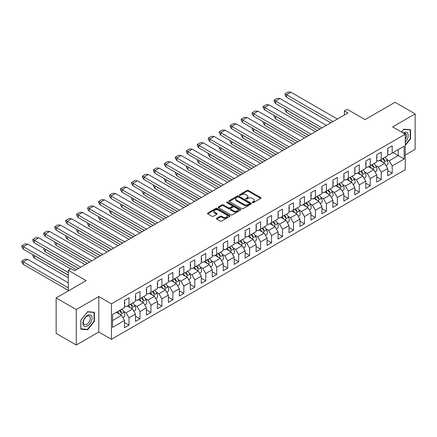 <?xml version="1.0" encoding="UTF-8"?>
<svg xmlns="http://www.w3.org/2000/svg" width="437" height="437" viewBox="0 0 437 437"><rect width="100%" height="100%" fill="white"/><g stroke="black" fill="none" stroke-linecap="round" stroke-linejoin="round"><path stroke-width="0.66" d="M252.471 202.642A0.683 0.393 0 0 0 253.438 202.642L260.769 198.409A0.978 0.563 0 0 0 261.053 198.01A0.978 0.563 0 0 0 260.769 197.611L248.347 190.445A0.978 0.563 0 0 0 246.971 190.445L239.64 194.678A0.683 0.393 0 0 0 239.438 194.957A0.683 0.393 0 0 0 239.64 195.235A0.683 0.393 0 0 0 240.607 195.235L241.552 194.683A3.125 1.803 0 0 1 245.971 194.683L247.003 195.284A3.125 1.803 0 0 1 247.921 196.557A3.125 1.803 0 0 1 247.003 197.835L246.053 198.382A0.683 0.393 0 0 0 245.856 198.66A0.683 0.393 0 0 0 246.053 198.939A0.683 0.393 0 0 0 247.02 198.939L247.97 198.393A3.125 1.803 0 0 1 252.384 198.393L253.422 198.988A3.125 1.803 0 0 1 254.334 200.261A3.125 1.803 0 0 1 253.422 201.539L252.471 202.085A0.683 0.393 0 0 0 252.275 202.364A0.683 0.393 0 0 0 252.471 202.642L252.471 202.085M405.274 155.069L415.15 149.367L415.15 113.893L395.048 102.285L365.064 119.596L347.207 109.288L344.4 110.911L344.4 114.969M76.257 345.022L98.789 332.016L98.789 296.543L76.257 309.549L76.257 345.022L56.154 333.415L56.154 297.941L86.133 280.636L68.281 270.328L68.281 290.944M76.257 309.549L56.154 297.941M216.681 218.249A0.978 0.563 0 0 0 216.391 218.647A0.978 0.563 0 0 0 216.681 219.046L220.166 221.056A0.978 0.563 0 0 0 221.543 221.056L229.687 216.359A0.978 0.563 0 0 0 229.971 215.96A0.978 0.563 0 0 0 229.687 215.561L217.265 208.389A0.978 0.563 0 0 0 215.883 208.389L207.744 213.092A0.978 0.563 0 0 0 207.46 213.491A0.978 0.563 0 0 0 207.744 213.884L211.95 216.315A0.978 0.563 0 0 0 213.332 216.315L216.818 214.305A0.978 0.563 0 0 0 217.102 213.906A0.978 0.563 0 0 0 216.818 213.507L214.731 212.306A2.611 1.508 0 0 1 213.966 211.24A2.611 1.508 0 0 1 215.578 209.847A2.611 1.508 0 0 1 218.424 210.17L226.595 214.895A2.611 1.508 0 0 1 227.36 215.96A2.611 1.508 0 0 1 225.749 217.353A2.611 1.508 0 0 1 222.908 217.025L221.543 216.239A0.978 0.563 0 0 0 220.166 216.239L216.681 218.249L216.681 219.046M68.281 270.328L71.089 268.7L74.607 270.732L347.912 112.937L344.4 110.911M98.789 296.543L111.44 303.846L405.274 134.208L405.274 169.676L111.44 339.32L111.44 303.846M415.15 113.893L392.623 126.899L405.274 134.208M241.623 208.668A0.978 0.563 0 0 0 243.005 208.668L251.144 203.97A0.978 0.563 0 0 0 251.428 203.571A0.978 0.563 0 0 0 251.144 203.172L238.722 196A0.978 0.563 0 0 0 237.346 196L229.201 200.703A0.978 0.563 0 0 0 228.917 201.102A0.978 0.563 0 0 0 229.201 201.495L241.623 208.668M227.093 202.79A0.683 0.393 0 0 1 227.786 202.888L240.399 210.17L232.271 214.862A0.978 0.563 0 0 1 230.894 214.862L218.473 207.69L218.473 206.898A0.978 0.563 0 0 0 218.189 207.296A0.978 0.563 0 0 0 218.473 207.69M218.473 206.898L221.958 204.882A0.978 0.563 0 0 1 223.34 204.882L228.376 207.793A0.978 0.563 0 0 0 229.753 207.793L232.063 206.455A0.978 0.563 0 0 0 232.353 206.056A0.978 0.563 0 0 0 232.063 205.663L226.819 202.631A0.683 0.393 0 0 1 226.623 202.353A0.683 0.393 0 0 1 227.043 201.992A0.683 0.393 0 0 1 227.786 202.074L240.416 209.367A0.978 0.563 0 0 1 240.7 209.765A0.978 0.563 0 0 1 240.416 210.164L240.416 209.367M112.566 314.52L124.518 307.621L124.518 300.361L129.013 297.761L129.013 305.026L135.481 301.29L135.481 294.03L139.982 291.43L139.982 298.695L146.45 294.959L146.45 287.693L150.945 285.099L150.945 292.364L157.413 288.628L157.413 281.362L161.914 278.768L161.914 286.033L168.382 282.297L168.382 275.031L172.877 272.437L172.877 279.702L179.345 275.966L179.345 268.7L183.846 266.106L183.846 273.371L190.314 269.634L190.314 262.369L194.809 259.775L194.809 267.04L201.277 263.303L201.277 256.038L205.778 253.444L205.778 260.709L212.245 256.972L212.245 249.707L216.741 247.113L216.741 254.378L223.209 250.641L223.209 243.376L227.71 240.782L227.71 248.047L234.177 244.31L234.177 237.045L238.673 234.451L238.673 241.716L245.141 237.979L245.141 230.714L249.642 228.119L249.642 235.385L256.109 231.648L256.109 224.383L260.605 221.788L260.605 229.054L267.073 225.317L267.073 218.052L271.574 215.457L271.574 222.723L278.041 218.986L278.041 211.721L282.537 209.126L282.537 216.391L289.004 212.655L289.004 205.39L293.506 202.795L293.506 210.06L299.973 206.324L299.973 199.059L304.469 196.464L304.469 203.729L310.936 199.993L310.936 192.728L315.438 190.133L315.438 197.398L321.905 193.662L321.905 186.397L326.401 183.802L326.401 191.067L332.868 187.331L332.868 180.066L337.369 177.471L337.369 184.736L343.837 181L343.837 173.735L348.333 171.14L348.333 178.4L354.8 174.669L354.8 167.404L359.301 164.809L359.301 172.069L365.769 168.338L365.769 161.073L370.265 158.478L370.265 165.738L376.732 162.007L376.732 154.742L381.233 152.142L381.233 159.407L387.701 155.676L387.701 148.411L392.197 145.811L392.197 153.076L404.149 146.177L404.149 159.002L392.197 165.902L392.197 173.167L387.701 175.767L387.701 168.502L381.233 172.233L381.233 179.498L376.732 182.098L376.732 174.833L370.265 178.564L370.265 185.829L365.769 188.429L365.769 181.164L359.301 184.895L359.301 192.16L354.8 194.76L354.8 187.495L348.333 191.226L348.333 198.491L343.837 201.091L343.837 193.826L337.369 197.557L337.369 204.822L332.868 207.422L332.868 200.157L326.401 203.888L326.401 211.153L321.905 213.753L321.905 206.488L315.438 210.219L315.438 217.484L310.936 220.084L310.936 212.819L304.469 216.55L304.469 223.815L299.973 226.415L299.973 219.15L293.506 222.881L293.506 230.146L289.004 232.746L289.004 225.481L282.537 229.212L282.537 236.477L278.041 239.077L278.041 231.812L271.574 235.543L271.574 242.808L267.073 245.408L267.073 238.143L260.605 241.874L260.605 249.139L256.109 251.739L256.109 244.474L249.642 248.205L249.642 255.47L245.141 258.07L245.141 250.805L238.673 254.542L238.673 261.801L234.177 264.401L234.177 257.136L227.71 260.873L227.71 268.132L223.209 270.732L223.209 263.467L216.741 267.204L216.741 274.463L212.245 277.063L212.245 269.798L205.778 273.535L205.778 280.8L201.277 283.394L201.277 276.129L194.809 279.866L194.809 287.131L190.314 289.726L190.314 282.46L183.846 286.197L183.846 293.462L179.345 296.057L179.345 288.791L172.877 292.528L172.877 299.793L168.382 302.388L168.382 295.122L161.914 298.859L161.914 306.124L157.413 308.719L157.413 301.454L150.945 305.19L150.945 312.455L146.45 315.05L146.45 307.785L139.982 311.521L139.982 318.786L135.481 321.381L135.481 314.116L129.013 317.852L129.013 325.117L124.518 327.712L124.518 320.447L112.566 327.346L112.566 314.52M127.325 305.998L132.531 309.003L126.064 312.739L123.436 311.22M126.064 312.739L129.013 317.852M132.531 309.003L135.481 314.116M124.518 305.84L126.064 306.73L129.013 305.026M138.294 299.667L143.494 302.672L137.027 306.408L134.399 304.889M137.027 306.408L139.982 311.521M143.494 302.672L146.45 307.785M135.481 299.509L137.027 300.399L139.982 298.695M149.257 293.336L154.463 296.341L147.996 300.077L145.368 298.558M147.996 300.077L150.945 305.19M154.463 296.341L157.413 301.454M146.45 293.178L147.996 294.068L150.945 292.364M160.226 287.005L165.426 290.01L158.959 293.746L156.331 292.227M158.959 293.746L161.914 298.859M165.426 290.01L168.382 295.122M157.413 286.841L158.959 287.737L161.914 286.033M171.189 280.674L176.395 283.679L169.927 287.415L167.3 285.896M169.927 287.415L172.877 292.528M176.395 283.679L179.345 288.791M168.382 280.51L169.927 281.406L172.877 279.702M182.158 274.343L187.358 277.348L180.891 281.078L178.263 279.565M180.891 281.078L183.846 286.197M187.358 277.348L190.314 282.46M179.345 274.179L180.891 275.075L183.846 273.371M193.121 268.012L198.327 271.016L191.859 274.747L189.232 273.234M191.859 274.747L194.809 279.866M198.327 271.016L201.277 276.129M190.314 267.848L191.859 268.744L194.809 267.04M204.09 261.681L209.29 264.685L202.823 268.416L200.195 266.903M202.823 268.416L205.778 273.535M209.29 264.685L212.245 269.798M201.277 261.517L202.823 262.413L205.778 260.709M215.053 255.35L220.259 258.354L213.791 262.085L211.164 260.572M213.791 262.085L216.741 267.204M220.259 258.354L223.209 263.467M212.245 255.186L213.791 256.082L216.741 254.378M226.022 249.019L231.222 252.023L224.755 255.754L222.127 254.241M224.755 255.754L227.71 260.873M231.222 252.023L234.177 257.136M223.209 248.855L224.755 249.751L227.71 248.047M236.985 242.688L242.191 245.692L235.723 249.423L233.096 247.91M235.723 249.423L238.673 254.542M242.191 245.692L245.141 250.805M234.177 242.524L235.723 243.42L238.673 241.716M247.954 236.357L253.154 239.361L246.687 243.092L244.059 241.579M246.687 243.092L249.642 248.205M253.154 239.361L256.109 244.474M245.141 236.193L246.687 237.089L249.642 235.385M258.917 230.026L264.123 233.03L257.655 236.761L255.028 235.248M257.655 236.761L260.605 241.874M264.123 233.03L267.073 238.143M256.109 229.862L257.655 230.758L260.605 229.054M269.886 223.695L275.086 226.699L268.618 230.43L265.991 228.917M268.618 230.43L271.574 235.543M275.086 226.699L278.041 231.812M267.073 223.531L268.618 224.427L271.574 222.723M280.849 217.364L286.055 220.368L279.587 224.099L276.96 222.586M279.587 224.099L282.537 229.212M286.055 220.368L289.004 225.481M278.041 217.2L279.587 218.096L282.537 216.391M291.818 211.033L297.018 214.037L290.55 217.768L287.923 216.255M290.55 217.768L293.506 222.881M297.018 214.037L299.973 219.15M289.004 210.869L290.55 211.765L293.506 210.06M302.781 204.702L307.987 207.706L301.519 211.437L298.892 209.924M301.519 211.437L304.469 216.55M307.987 207.706L310.936 212.819M299.973 204.538L301.519 205.434L304.469 203.729M313.75 198.371L318.95 201.375L312.482 205.106L309.855 203.587M312.482 205.106L315.438 210.219M318.95 201.375L321.905 206.488M310.936 198.207L312.482 199.103L315.438 197.398M324.713 192.04L329.919 195.044L323.451 198.775L320.824 197.256M323.451 198.775L326.401 203.888M329.919 195.044L332.868 200.157M321.905 191.876L323.451 192.772L326.401 191.067M335.682 185.709L340.882 188.713L334.414 192.444L331.787 190.925M334.414 192.444L337.369 197.557M340.882 188.713L343.837 193.826M332.868 185.545L334.414 186.441L337.369 184.736M346.65 179.378L351.851 182.382L345.383 186.113L342.755 184.594M345.383 186.113L348.333 191.226M351.851 182.382L354.8 187.495M343.837 179.214L345.383 180.11L348.333 178.4M357.613 173.047L362.814 176.051L356.346 179.782L353.719 178.263M356.346 179.782L359.301 184.895M362.814 176.051L365.769 181.164M354.8 172.883L356.346 173.779L359.301 172.069M368.582 166.715L373.782 169.72L367.315 173.451L364.687 171.932M367.315 173.451L370.265 178.564M373.782 169.72L376.732 174.833M365.769 166.552L367.315 167.442L370.265 165.738M379.545 160.384L384.746 163.389L378.278 167.12L375.651 165.601M378.278 167.12L381.233 172.233M384.746 163.389L387.701 168.502M376.732 160.221L378.278 161.111L381.233 159.407M393.043 152.589L398.244 155.594L389.247 160.789L386.619 159.27M389.247 160.789L392.197 165.902M404.149 159.002L398.244 155.594L398.244 149.585L404.149 146.177M98.789 332.016L111.44 339.32M387.701 153.89L389.247 154.78L392.197 153.076M112.566 320.529L121.562 315.334L116.362 312.329M121.562 315.334L124.518 320.447M387.701 170.572L392.197 173.167M376.732 176.903L381.233 179.498M365.769 183.234L370.265 185.829M354.8 189.565L359.301 192.16M343.837 195.896L348.333 198.491M332.868 202.227L337.369 204.822M321.905 208.558L326.401 211.153M310.936 214.889L315.438 217.484M299.973 221.22L304.469 223.815M289.004 227.551L293.506 230.146M278.041 233.882L282.537 236.477M267.073 240.213L271.574 242.808M256.109 246.544L260.605 249.139M245.141 252.876L249.642 255.47M234.177 259.207L238.673 261.801M223.209 265.538L227.71 268.132M212.245 271.869L216.741 274.463M201.277 278.2L205.778 280.8M190.314 284.531L194.809 287.131M179.345 290.862L183.846 293.462M168.382 297.193L172.877 299.793M157.413 303.524L161.914 306.124M146.45 309.855L150.945 312.455M135.481 316.186L139.982 318.786M124.518 322.517L129.013 325.117M405.274 145.39L410.583 138.791L410.583 129.745L403.799 129.139L401.483 132.018L403.657 129.341L410.228 129.926L410.228 138.687L405.274 144.855M94.392 321.337L94.392 312.291L87.613 311.685L80.829 320.124L80.829 329.17L87.613 329.777L94.392 321.337L94.042 321.135M252.744 202.741L253.422 202.347A3.125 1.803 0 0 0 254.334 201.075L254.334 200.261M247.921 196.557L247.921 197.371A3.125 1.803 0 0 1 247.003 198.644L246.326 199.037M260.758 198.42L248.347 191.253A0.978 0.563 0 0 0 246.971 191.253L239.913 195.328M251.144 203.172L251.144 203.97L238.722 196.814A0.978 0.563 0 0 0 237.346 196.814L229.217 201.506M249.418 203.85A0.683 0.393 0 0 0 249.62 203.571A0.683 0.393 0 0 0 249.418 203.292L238.515 196.994A0.683 0.393 0 0 0 237.553 196.994L236.548 197.573A3.125 1.803 0 0 0 235.636 198.846A3.125 1.803 0 0 0 236.548 200.124L244.004 204.423A3.125 1.803 0 0 0 248.418 204.423L249.418 203.85L249.418 204.658A0.683 0.393 0 0 0 249.62 204.379L249.62 203.571M235.636 198.846L235.636 199.66A3.125 1.803 0 0 0 236.548 200.933L236.548 200.124M249.418 204.658L248.418 205.237A3.125 1.803 0 0 1 244.004 205.237L236.548 200.933M218.484 207.701L221.958 205.696L221.958 204.882M232.353 206.056L232.353 206.87A0.978 0.563 0 0 1 232.063 207.269L229.753 208.602A0.978 0.563 0 0 1 228.376 208.602L223.34 205.696A0.978 0.563 0 0 0 221.958 205.696M233.598 210.809A2.611 1.508 0 0 0 236.444 211.137A2.611 1.508 0 0 0 238.056 209.744A2.611 1.508 0 0 0 237.291 208.678L234.412 207.012A0.978 0.563 0 0 0 233.03 207.012L230.72 208.351A0.978 0.563 0 0 0 230.436 208.749A0.978 0.563 0 0 0 230.72 209.148L233.598 210.809L233.598 211.623A2.611 1.508 0 0 0 236.444 211.95A2.611 1.508 0 0 0 238.056 210.558L238.056 209.744M230.436 208.749L230.436 209.558A0.978 0.563 0 0 0 230.72 209.957L230.72 209.148M233.598 211.623L230.72 209.957M227.36 215.96L227.36 216.768A2.611 1.508 0 0 1 225.749 218.161A2.611 1.508 0 0 1 222.908 217.834L221.543 217.047A0.978 0.563 0 0 0 220.166 217.047L216.692 219.052M213.966 211.24L213.966 212.049A2.611 1.508 0 0 0 214.731 213.114L214.731 212.306M216.807 214.31L214.731 213.114M229.671 216.364L217.265 209.203A0.978 0.563 0 0 0 215.883 209.203L207.755 213.895M410.228 138.589L410.583 138.791M86.892 329.361L87.613 329.777M382.615 158.609A9.641 5.566 60 0 1 384.249 160.838L384.811 160.51A9.641 5.566 60 0 0 383.178 158.287M380.72 159.707A9.641 5.566 60 0 1 382.413 162.04M385.079 157.189A9.641 5.566 60 0 1 387.242 160.363A4.277 2.469 60 0 1 387.095 165.033L386.046 165.639M380.234 160.783A7.855 4.534 -120 0 0 379.758 160.259M317.617 130.434L286.546 112.495L285.033 110.282L285.033 109.064L286.617 109.938M286.546 112.495L286.546 109.977L319.797 129.172M337.369 119.028L290.905 92.202L288.196 91.978L285.033 93.802L285.033 95.02L286.519 97.222L330.831 122.802M286.519 94.703L285.033 93.802M387.701 152.508A4.277 2.469 -120 0 0 387.701 149.569M290.905 92.202L286.546 94.72L333.01 121.546M371.652 164.94A9.641 5.566 60 0 1 373.28 167.169L373.843 166.841A9.641 5.566 60 0 0 372.215 164.618M369.751 166.038A9.641 5.566 60 0 1 371.45 168.371M374.11 163.52A9.641 5.566 60 0 1 376.279 166.694A4.277 2.469 60 0 1 376.131 171.364L375.083 171.97M369.27 167.114A7.855 4.534 -120 0 0 368.795 166.59M306.648 136.765L275.578 118.826L274.07 116.613L274.07 115.395L275.649 116.269M275.578 118.826L275.578 116.308L308.828 135.503M360.683 171.271A9.641 5.566 60 0 1 362.317 173.5L362.879 173.172A9.641 5.566 60 0 0 361.246 170.949M358.788 172.369A9.641 5.566 60 0 1 360.481 174.702M363.147 169.851A9.641 5.566 60 0 1 365.31 173.025A4.277 2.469 60 0 1 365.163 177.695L364.114 178.301M358.302 173.445A7.855 4.534 -120 0 0 357.827 172.921M295.685 143.096L264.614 125.157L263.101 122.944L263.101 121.726L264.685 122.6M264.614 125.157L264.614 122.639L297.865 141.834M326.401 125.359L279.937 98.533L277.233 98.309L274.07 100.133L274.07 101.351L275.556 103.553L319.868 129.133M274.07 100.133L275.534 101.034M376.732 158.839A4.277 2.469 -120 0 0 376.732 155.9M279.937 98.533L275.578 101.051L322.042 127.877M315.438 131.69L268.974 104.864L266.264 104.64L263.101 106.464L263.101 107.682L264.587 109.884L308.899 135.465M264.587 107.365L263.101 106.464M365.769 165.17A4.277 2.469 -120 0 0 365.769 162.231M268.974 104.864L264.614 107.382L311.078 134.208M405.274 142.101A6.462 3.731 120 0 0 407.612 138.458A6.462 3.731 120 0 0 407.519 133.05A6.462 3.731 120 0 0 403.285 133.056M405.274 139.458A4.894 2.824 120 0 0 406.011 137.999A4.894 2.824 120 0 0 405.46 133.498A4.894 2.824 120 0 0 403.837 133.378M409.791 129.674L410.228 129.926M91.426 321.004A6.462 3.731 120 0 0 89.754 314.76A6.462 3.731 120 0 0 83.511 320.299A6.462 3.731 120 0 0 85.188 326.537A6.462 3.731 120 0 0 91.426 321.004M89.825 320.55A4.894 2.824 120 0 0 89.274 316.044A4.894 2.824 120 0 0 83.833 320.015A4.894 2.824 120 0 0 84.385 324.516A4.894 2.824 120 0 0 89.825 320.55M80.9 328.826L80.9 320.064L87.471 311.887L94.042 312.477L94.042 321.239L87.471 329.416L80.829 328.788M93.605 312.226L94.042 312.477M349.72 177.602A9.641 5.566 60 0 1 351.348 179.831L351.911 179.503A9.641 5.566 60 0 0 350.283 177.28M347.819 178.7A9.641 5.566 60 0 1 349.518 181.033M352.178 176.182A9.641 5.566 60 0 1 354.347 179.356A4.277 2.469 60 0 1 354.199 184.026L353.151 184.632M347.339 179.776A7.855 4.534 -120 0 0 346.863 179.252M284.716 149.427L253.646 131.488L252.138 129.276L252.138 128.057L253.717 128.931M253.646 131.488L253.646 128.97L286.896 148.165M304.469 138.021L258.005 111.195L255.301 110.971L252.138 112.795L252.138 114.013L253.624 116.215L297.936 141.796M252.138 112.795L253.602 113.696M354.8 171.501A4.277 2.469 -120 0 0 354.8 168.562M257.983 111.189L253.646 113.713L300.11 140.539M338.751 183.933A9.641 5.566 60 0 1 340.385 186.162L340.947 185.834A9.641 5.566 60 0 0 339.314 183.611M336.856 185.031A9.641 5.566 60 0 1 338.549 187.364M341.215 182.513A9.641 5.566 60 0 1 343.378 185.687A4.277 2.469 60 0 1 343.231 190.357L342.182 190.964M336.37 186.107A7.855 4.534 -120 0 0 335.895 185.583M273.753 155.758L242.682 137.819L241.169 135.607L241.169 134.388L242.754 135.262M242.682 137.819L242.682 135.301L275.933 154.496M293.506 144.352L247.042 117.526L244.332 117.302L241.169 119.126L241.169 120.344L242.655 122.546L286.967 148.127M242.655 120.028L241.169 119.126M343.837 177.832A4.277 2.469 -120 0 0 343.837 174.893M247.042 117.526L242.682 120.044L289.147 146.87M327.788 190.264A9.641 5.566 60 0 1 329.416 192.493L329.979 192.165A9.641 5.566 60 0 0 328.351 189.942M325.887 191.362A9.641 5.566 60 0 1 327.586 193.695M330.246 188.844A9.641 5.566 60 0 1 332.415 192.018A4.277 2.469 60 0 1 332.267 196.688L331.219 197.295M325.407 192.438A7.855 4.534 -120 0 0 324.931 191.914M262.784 162.089L231.714 144.15L230.206 141.938L230.206 140.719L231.785 141.593M231.714 144.15L231.714 141.632L264.964 160.827M282.537 150.683L236.073 123.857L233.369 123.633L230.206 125.463L230.206 126.675L231.692 128.877L276.004 154.458M230.206 125.463L231.67 126.359M332.868 184.163A4.277 2.469 -120 0 0 332.868 181.224M236.051 123.851L231.714 126.375L278.178 153.201M316.82 196.595A9.641 5.566 60 0 1 318.453 198.824L319.015 198.496A9.641 5.566 60 0 0 317.382 196.273M314.924 197.693A9.641 5.566 60 0 1 316.617 200.026M319.283 195.175A9.641 5.566 60 0 1 321.446 198.349A4.277 2.469 60 0 1 321.299 203.019L320.25 203.626M314.438 198.769A7.855 4.534 -120 0 0 313.963 198.245M251.821 168.42L220.751 150.481L219.237 148.269L219.237 147.05L220.822 147.925M220.751 150.481L220.751 147.963L254.001 167.158M271.574 157.014L225.11 130.188L222.4 129.964L219.237 131.794L219.237 133.006L220.723 135.208L265.035 160.789M220.723 132.69L219.237 131.794M321.905 190.494A4.277 2.469 -120 0 0 321.905 187.555M225.11 130.188L220.751 132.706L267.215 159.532M305.856 202.926A9.641 5.566 60 0 1 307.484 205.155L308.047 204.827A9.641 5.566 60 0 0 306.419 202.604M303.955 204.024A9.641 5.566 60 0 1 305.654 206.357M308.314 201.506A9.641 5.566 60 0 1 310.483 204.68A4.277 2.469 60 0 1 310.336 209.35L309.287 209.957M303.475 205.1A7.855 4.534 -120 0 0 302.999 204.576M240.853 174.751L209.782 156.812L208.274 154.6L208.274 153.382L209.853 154.256M209.782 156.812L209.782 154.294L243.032 173.494M260.605 163.345L214.141 136.519L211.437 136.295L208.274 138.125L208.274 139.337L209.76 141.539L254.072 167.12M208.274 138.125L209.738 139.021M310.936 196.825A4.277 2.469 -120 0 0 310.936 193.886M214.119 136.513L209.782 139.037L256.246 165.863M294.888 209.257A9.641 5.566 60 0 1 296.521 211.486L297.084 211.158A9.641 5.566 60 0 0 295.45 208.935M292.992 210.355A9.641 5.566 60 0 1 294.685 212.688M297.351 207.837A9.641 5.566 60 0 1 299.514 211.011A4.277 2.469 60 0 1 299.367 215.681L298.318 216.288M292.506 211.432A7.855 4.534 -120 0 0 292.031 210.907M229.889 181.082L198.819 163.143L197.305 160.931L197.305 159.713L198.89 160.587M198.819 163.143L198.819 160.625L232.069 179.826M249.642 169.676L203.178 142.85L200.468 142.626L197.305 144.456L197.305 145.668L198.791 147.87L243.103 173.451M198.791 145.352L197.305 144.456M299.973 203.156A4.277 2.469 -120 0 0 299.973 200.217M203.178 142.85L198.819 145.368L245.283 172.194M283.924 215.588A9.641 5.566 60 0 1 285.552 217.817L286.115 217.489A9.641 5.566 60 0 0 284.487 215.266M282.023 216.686A9.641 5.566 60 0 1 283.722 219.019M286.382 214.168A9.641 5.566 60 0 1 288.551 217.342A4.277 2.469 60 0 1 288.404 222.012L287.355 222.619M281.543 217.763A7.855 4.534 -120 0 0 281.067 217.238M218.921 187.413L187.85 169.474L186.342 167.262L186.342 166.044L187.921 166.918M187.85 169.474L187.85 166.956L221.1 186.157M238.673 176.007L192.209 149.181L189.505 148.957L186.342 150.787L186.342 152.005L187.828 154.201L232.134 179.782M186.342 150.787L187.806 151.683M289.004 209.487A4.277 2.469 -120 0 0 289.004 206.548M192.187 149.175L187.85 151.699L234.314 178.525M272.956 221.92A9.641 5.566 60 0 1 274.589 224.148L275.152 223.82A9.641 5.566 60 0 0 273.518 221.597M271.06 223.017A9.641 5.566 60 0 1 272.754 225.35M275.419 220.499A9.641 5.566 60 0 1 277.582 223.673A4.277 2.469 60 0 1 277.435 228.343L276.386 228.95M270.574 224.094A7.855 4.534 -120 0 0 270.099 223.569M207.957 193.744L176.887 175.805L175.374 173.593L175.374 172.375L176.958 173.249M176.887 175.805L176.887 173.287L210.137 192.488M227.71 182.338L181.246 155.512L178.536 155.288L175.374 157.118L175.374 158.336L176.859 160.532L221.171 186.113M176.859 158.014L175.374 157.118M278.041 215.818A4.277 2.469 -120 0 0 278.041 212.879M181.246 155.512L176.887 158.03L223.351 184.856M261.992 228.251A9.641 5.566 60 0 1 263.62 230.479L264.183 230.152A9.641 5.566 60 0 0 262.555 227.928M260.091 229.349A9.641 5.566 60 0 1 261.79 231.681M264.451 226.83A9.641 5.566 60 0 1 266.619 230.004A4.277 2.469 60 0 1 266.472 234.674L265.423 235.281M259.611 230.425A7.855 4.534 -120 0 0 259.136 229.9M196.989 200.075L165.918 182.136L164.41 179.924L164.41 178.706L165.989 179.58M165.918 182.136L165.918 179.618L199.168 198.819M216.741 188.669L170.277 161.843L167.573 161.619L164.41 163.449L164.41 164.667L165.896 166.863L210.202 192.444M164.41 163.449L165.874 164.345M267.073 222.149A4.277 2.469 -120 0 0 267.073 219.21M170.277 161.843L165.918 164.361L212.382 191.188M251.024 234.582A9.641 5.566 60 0 1 252.657 236.81L253.22 236.488A9.641 5.566 60 0 0 251.586 234.259M249.128 235.68A9.641 5.566 60 0 1 250.822 238.012M253.487 233.161A9.641 5.566 60 0 1 255.65 236.335A4.277 2.469 60 0 1 255.503 241.006L254.454 241.612M248.642 236.756A7.855 4.534 -120 0 0 248.167 236.231M186.025 206.406L154.955 188.467L153.442 186.255L153.442 185.037L155.026 185.911M154.955 188.467L154.955 185.949L188.205 205.15M205.778 195L159.314 168.174L156.604 167.95L153.442 169.78L153.442 170.998L154.927 173.194L199.239 198.775M154.927 170.676L153.442 169.78M256.109 228.48A4.277 2.469 -120 0 0 256.109 225.541M159.314 168.174L154.955 170.692L201.419 197.519M240.06 240.913A9.641 5.566 60 0 1 241.688 243.141L242.251 242.819A9.641 5.566 60 0 0 240.623 240.59M238.16 242.011A9.641 5.566 60 0 1 239.853 244.343M242.519 239.492A9.641 5.566 60 0 1 244.687 242.666A4.277 2.469 60 0 1 244.54 247.337L243.491 247.943M237.679 243.087A7.855 4.534 -120 0 0 237.204 242.562M175.057 212.737L143.986 194.798L142.478 192.586L142.478 191.368L144.057 192.242M143.986 194.798L143.986 192.28L177.236 211.481M194.809 201.331L148.345 174.505L145.641 174.281L142.478 176.111L142.478 177.329L143.986 179.541L188.271 205.106M142.478 176.111L143.942 177.012M245.141 234.811A4.277 2.469 -120 0 0 245.141 231.872M148.323 174.5L143.986 177.023L190.45 203.85M229.092 247.244A9.641 5.566 60 0 1 230.725 249.472L231.288 249.15A9.641 5.566 60 0 0 229.654 246.921M227.196 248.342A9.641 5.566 60 0 1 228.89 250.674M231.555 245.823A9.641 5.566 60 0 1 233.719 249.003A4.277 2.469 60 0 1 233.571 253.668L232.522 254.274M226.71 249.418A7.855 4.534 -120 0 0 226.235 248.893M164.093 219.068L133.023 201.129L131.51 198.917L131.51 197.699L133.094 198.573M133.023 201.129L133.023 198.611L166.273 217.812M183.846 207.662L137.382 180.836L134.672 180.612L131.51 182.442L131.51 183.66L132.974 185.845L177.307 211.437M132.995 183.338L131.51 182.442M234.177 241.142A4.277 2.469 -120 0 0 234.177 238.203M137.382 180.836L133.023 183.354L179.487 210.181M218.129 253.58A9.641 5.566 60 0 1 219.756 255.803L220.319 255.481A9.641 5.566 60 0 0 218.691 253.252M216.228 254.673A9.641 5.566 60 0 1 217.921 257.005M220.587 252.154A9.641 5.566 60 0 1 222.755 255.334A4.277 2.469 60 0 1 222.608 259.999L221.559 260.605M215.747 255.749A7.855 4.534 -120 0 0 215.272 255.23M153.125 225.399L122.054 207.46L120.546 205.248L120.546 204.03L122.125 204.904M122.054 207.46L122.054 204.948L155.304 224.143M172.877 213.993L126.413 187.167L123.709 186.943L120.546 188.773L120.546 189.991L122.01 192.176L166.339 217.768M120.546 188.773L122.01 189.674M223.209 247.473A4.277 2.469 -120 0 0 223.209 244.534M126.391 187.162L122.054 189.685L168.518 216.512M207.16 259.911A9.641 5.566 60 0 1 208.793 262.134L209.356 261.812A9.641 5.566 60 0 0 207.722 259.583M205.264 261.004A9.641 5.566 60 0 1 206.958 263.336M209.623 258.486A9.641 5.566 60 0 1 211.787 261.665A4.277 2.469 60 0 1 211.639 266.33L210.59 266.936M204.778 262.08A7.855 4.534 -120 0 0 204.303 261.561M142.162 231.73L111.091 213.791L109.578 211.579L109.578 210.361L111.162 211.235M111.091 213.791L111.091 211.279L144.341 230.474M161.914 220.324L115.45 193.498L112.741 193.274L109.578 195.104L109.578 196.322L111.042 198.507L155.375 224.099M111.064 196L109.578 195.104M212.245 253.804A4.277 2.469 -120 0 0 212.245 250.865M115.45 193.498L111.091 196.016L157.555 222.843M196.197 266.242A9.641 5.566 60 0 1 197.824 268.465L198.387 268.143A9.641 5.566 60 0 0 196.759 265.915M194.296 267.335A9.641 5.566 60 0 1 195.989 269.667M198.655 264.822A9.641 5.566 60 0 1 200.823 267.996A4.277 2.469 60 0 1 200.676 272.661L199.627 273.267M193.815 268.411A7.855 4.534 -120 0 0 193.34 267.892M131.193 238.061L100.122 220.122L98.615 217.91L98.615 216.692L100.193 217.566M100.122 220.122L100.122 217.61L133.372 236.805M150.945 226.656L104.481 199.829L101.777 199.605L98.615 201.435L98.615 202.653L100.078 204.838L144.407 230.43M98.615 201.435L100.078 202.336M201.277 260.135A4.277 2.469 -120 0 0 201.277 257.196M104.459 199.824L100.122 202.347L146.586 229.174M185.228 272.573A9.641 5.566 60 0 1 186.861 274.797L187.424 274.474A9.641 5.566 60 0 0 185.791 272.246M183.332 273.666A9.641 5.566 60 0 1 185.026 275.998M187.692 271.153A9.641 5.566 60 0 1 189.855 274.327A4.277 2.469 60 0 1 189.707 278.992L188.658 279.598M182.846 274.742A7.855 4.534 -120 0 0 182.371 274.223M120.23 244.392L89.159 226.453L87.646 224.241L87.646 223.023L89.23 223.897M89.159 226.453L89.159 223.941L122.409 243.136M139.982 232.987L93.518 206.16L90.809 205.936L87.646 207.766L87.646 208.984L89.11 211.169L133.443 236.761M89.132 208.662L87.646 207.766M190.314 266.466A4.277 2.469 -120 0 0 190.314 263.527M93.518 206.16L89.159 208.678L135.623 235.505M174.265 278.904A9.641 5.566 60 0 1 175.893 281.128L176.455 280.805A9.641 5.566 60 0 0 174.827 278.577M172.364 279.997A9.641 5.566 60 0 1 174.057 282.329M176.723 277.484A9.641 5.566 60 0 1 178.891 280.658A4.277 2.469 60 0 1 178.744 285.323L177.695 285.929M171.883 281.073A7.855 4.534 -120 0 0 171.408 280.554M109.261 250.723L78.19 232.784L76.683 230.572L76.683 229.354L78.261 230.228M78.19 232.784L78.19 230.272L111.44 249.467M129.013 239.318L82.549 212.491L79.845 212.273L76.683 214.097L76.683 215.315L78.147 217.5L122.475 243.092M76.683 214.097L78.147 214.999M179.345 272.797A4.277 2.469 -120 0 0 179.345 269.858M82.527 212.486L78.19 215.009L124.654 241.836M163.296 285.235A9.641 5.566 60 0 1 164.929 287.459L165.486 287.136A9.641 5.566 60 0 0 163.859 284.908M161.4 286.328A9.641 5.566 60 0 1 163.094 288.66M165.754 283.815A9.641 5.566 60 0 1 167.923 286.989A4.277 2.469 60 0 1 167.775 291.654L166.726 292.26M160.914 287.404A7.855 4.534 -120 0 0 160.439 286.885M98.298 257.054L67.227 239.115L65.714 236.903L65.714 235.685L67.298 236.559M67.227 239.115L67.227 236.603L100.477 255.798M118.05 245.649L71.586 218.822L68.877 218.604L65.714 220.428L65.714 221.646L67.178 223.831L111.511 249.423M67.2 221.33L65.714 220.428M168.382 279.128A4.277 2.469 -120 0 0 168.382 276.189M71.586 218.822L67.227 221.34L113.691 248.167M152.333 291.566A9.641 5.566 60 0 1 153.961 293.79L154.523 293.467A9.641 5.566 60 0 0 152.895 291.239M150.432 292.659A9.641 5.566 60 0 1 152.125 294.991M154.791 290.146A9.641 5.566 60 0 1 156.959 293.32A4.277 2.469 60 0 1 156.812 297.985L155.763 298.591M149.951 293.735A7.855 4.534 -120 0 0 149.47 293.216M87.329 263.385L56.258 245.447L54.751 243.234L54.751 242.016L56.329 242.89M56.258 245.447L56.258 242.934L89.509 262.129M107.081 251.98L60.617 225.153L57.913 224.935L54.751 226.759L54.751 227.977L56.215 230.162L100.543 255.754M54.751 226.759L56.215 227.661M157.413 285.459A4.277 2.469 -120 0 0 157.413 282.521M60.617 225.153L56.258 227.672L102.722 254.498M141.364 297.897A9.641 5.566 60 0 1 142.997 300.121L143.555 299.798A9.641 5.566 60 0 0 141.927 297.57M139.469 298.99A9.641 5.566 60 0 1 141.162 301.322M143.822 296.477A9.641 5.566 60 0 1 145.991 299.651A4.277 2.469 60 0 1 145.843 304.316L144.794 304.922M138.982 300.066A7.855 4.534 -120 0 0 138.507 299.547M76.366 269.716L45.295 251.778L43.782 249.565L43.782 248.353L45.366 249.221M45.295 251.778L45.295 249.265L78.54 268.46M96.118 258.311L49.654 231.484L46.945 231.266L43.782 233.09L43.782 234.308L45.246 236.493L89.58 262.085M45.268 233.992L43.782 233.09M146.45 291.79A4.277 2.469 -120 0 0 146.45 288.852M49.654 231.484L45.295 234.003L91.759 260.829M130.401 304.228A9.641 5.566 60 0 1 132.029 306.452L132.591 306.129A9.641 5.566 60 0 0 130.963 303.901M128.5 305.321A9.641 5.566 60 0 1 130.193 307.653M132.859 302.808A9.641 5.566 60 0 1 135.028 305.982A4.277 2.469 60 0 1 134.88 310.647L133.831 311.253M128.019 306.397A7.855 4.534 -120 0 0 127.538 305.878M68.281 277.714L34.326 258.109L32.819 255.896L32.819 254.684L34.397 255.552M34.326 258.109L34.326 255.596L68.281 275.195M85.149 264.642L38.685 237.815L35.981 237.597L32.819 239.421L32.819 240.64L34.277 242.825L78.611 268.416M32.819 239.421L34.277 240.323M135.481 298.121A4.277 2.469 -120 0 0 135.481 295.183M38.664 237.81L34.326 240.334L80.79 267.16M68.281 287.857L23.363 261.927L27.673 259.381L68.281 282.826M27.673 259.398L25.013 259.185L21.85 261.015L23.363 261.927L23.363 264.44L68.281 290.376M119.432 310.56A9.641 5.566 60 0 1 121.065 312.783L121.623 312.46A9.641 5.566 60 0 0 119.995 310.232M117.537 311.652A9.641 5.566 60 0 1 119.23 313.984M121.89 309.139A9.641 5.566 60 0 1 124.059 312.313A4.277 2.469 60 0 1 123.911 316.978L122.863 317.584M117.05 312.728A7.855 4.534 -120 0 0 116.575 312.209M21.85 261.015L21.85 262.227L23.363 264.44M70.668 268.946L27.722 244.146L25.013 243.928L21.85 245.752L21.85 246.971L23.314 249.156L68.281 275.113M23.336 246.654L21.85 245.752M124.518 304.452A4.277 2.469 -120 0 0 124.518 301.514M27.722 244.146L23.363 246.665L68.281 272.601M253.422 202.347L253.422 201.539M246.053 198.939L246.053 198.382M247.003 198.644L247.003 197.835M239.64 195.235L239.64 194.678M246.971 191.253L246.971 190.445M248.347 191.253L248.347 190.445M260.769 198.409L260.769 197.611M229.201 201.495L229.201 200.703M237.346 196.814L237.346 196M238.722 196.814L238.722 196M244.004 205.237L244.004 204.423M248.418 205.237L248.418 204.423M223.34 205.696L223.34 204.882M228.376 208.602L228.376 207.793M229.753 208.602L229.753 207.793M232.063 207.269L232.063 206.455M227.786 202.888L227.786 202.074M220.166 217.047L220.166 216.239M221.543 217.047L221.543 216.239M222.908 217.834L222.908 217.025M216.818 214.305L216.818 213.507M207.744 213.884L207.744 213.092M215.883 209.203L215.883 208.389M217.265 209.203L217.265 208.389M229.687 216.359L229.687 215.561M387.242 160.363L383.38 162.597M286.546 97.233L286.546 94.72M376.279 166.694L372.411 168.928M365.31 173.025L361.448 175.259M275.578 103.564L275.578 101.051M264.614 109.895L264.614 107.382M354.347 179.356L350.479 181.59M253.646 116.226L253.646 113.713M343.378 185.687L339.516 187.921M242.682 122.557L242.682 120.044M332.415 192.018L328.548 194.252M231.714 128.888L231.714 126.375M321.446 198.349L317.584 200.583M220.751 135.219L220.751 132.706M310.483 204.68L306.616 206.914M209.782 141.55L209.782 139.037M299.514 211.011L295.652 213.245M198.819 147.881L198.819 145.368M288.551 217.342L284.684 219.576M187.85 154.212L187.85 151.699M277.582 223.673L273.715 225.907M176.887 160.543L176.887 158.03M266.619 230.004L262.752 232.238M165.918 166.874L165.918 164.361M255.65 236.335L251.783 238.569M154.955 173.205L154.955 170.692M244.687 242.666L240.82 244.9M143.986 179.541L143.986 177.023M233.719 249.003L229.851 251.231M133.023 185.872L133.023 183.354M222.755 255.334L218.888 257.562M122.054 192.204L122.054 189.685M211.787 261.665L207.919 263.893M111.091 198.535L111.091 196.016M200.823 267.996L196.956 270.224M100.122 204.866L100.122 202.347M189.855 274.327L185.987 276.555M89.159 211.197L89.159 208.678M178.891 280.658L175.024 282.886M78.19 217.528L78.19 215.009M167.923 286.989L164.055 289.218M67.227 223.859L67.227 221.34M156.959 293.32L153.092 295.549M56.258 230.19L56.258 227.672M145.991 299.651L142.123 301.88M45.295 236.521L45.295 234.003M135.028 305.982L131.16 308.211M34.326 242.852L34.326 240.334M124.059 312.313L120.191 314.542M23.363 249.183L23.363 246.665"/></g></svg>
